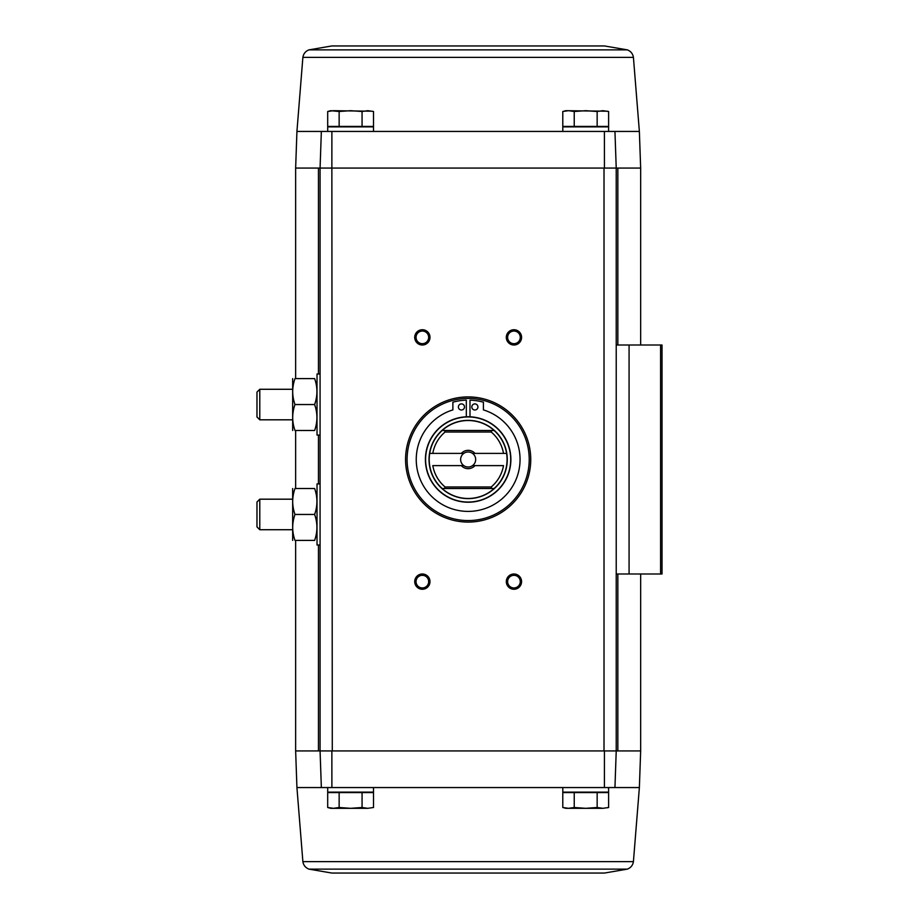 <?xml version="1.0" encoding="UTF-8"?>
<svg xmlns="http://www.w3.org/2000/svg" width="919" height="919" viewBox="0 0 919 919"><rect width="100%" height="100%" fill="white"/><g stroke="black" fill="none" stroke-linecap="round" stroke-linejoin="round"><path stroke-width="1.38" d="M614.949 131.44L321.351 131.44L327.704 131.44L327.704 126.856L373.505 126.856L373.505 131.44L562.796 131.44L562.796 126.856L608.596 126.856L608.596 131.44L639.371 131.44L640.658 168.074L616.224 168.074L614.949 131.44L616.224 168.074L320.076 168.074L331.862 168.074L331.885 131.44M321.351 131.44L320.076 168.074L321.351 131.44L296.929 131.44L295.642 168.074L320.076 168.074L320.076 750.926L321.351 787.56L296.929 787.56L295.642 750.926L295.642 540.406M604.472 873.05L331.828 873.05L604.472 873.05L627.39 869.121C630.802 867.754 632.823 865.261 633.421 861.631L639.371 787.56L614.949 787.56L616.224 750.926L617.844 750.926L617.844 573.996M295.642 750.926L320.076 750.926L321.351 787.56L327.704 787.56L327.704 792.144L373.505 792.144L373.505 787.56L562.796 787.56L562.796 792.144L608.596 792.144L608.596 787.56L614.949 787.56L616.224 750.926L616.224 168.074L604.013 168.074L604.013 750.926L320.076 750.926L332.287 750.926L331.862 168.074M339.145 792.603L327.692 792.603L327.692 807.502L333.413 808.318L339.145 807.502L350.598 808.318L362.063 807.502L367.795 808.318L373.516 807.502L367.795 808.318L373.516 807.502L373.516 792.603L339.145 792.603L339.145 807.502M574.237 792.603L562.784 792.603L562.784 807.502L568.505 808.318L574.237 807.502L585.702 808.318L597.155 807.502L602.887 808.318L608.608 807.502L608.608 792.603L574.237 792.603L574.237 807.502M604.415 131.44L604.438 168.074M468.15 396.905A62.595 62.595 0 0 1 522.36 490.792A62.595 62.595 0 0 1 413.952 490.792A62.595 62.595 0 0 1 468.15 396.905M422.349 573.996A7.628 7.628 0 0 1 428.966 585.437A7.628 7.628 0 0 1 415.744 585.437A7.628 7.628 0 0 1 422.349 573.996M422.349 329.737A7.628 7.628 0 0 1 428.966 341.19A7.628 7.628 0 0 1 415.744 341.19A7.628 7.628 0 0 1 422.349 329.737M513.951 329.737A7.628 7.628 0 0 1 520.556 341.19A7.628 7.628 0 0 1 507.334 341.19A7.628 7.628 0 0 1 513.951 329.737M513.951 573.996A7.628 7.628 0 0 1 520.556 585.437A7.628 7.628 0 0 1 507.334 585.437A7.628 7.628 0 0 1 513.951 573.996M614.949 787.56L321.351 787.56M604.438 750.926L616.224 750.926L604.438 750.926L604.415 787.56M331.885 787.56L331.862 750.926M616.224 573.996L662.025 573.996L662.025 345.004L616.224 345.004M639.371 787.56L640.658 750.926L617.844 750.926M513.951 575.317A6.307 6.307 0 0 1 519.419 584.783A6.307 6.307 0 0 1 508.483 584.783A6.307 6.307 0 0 1 513.951 575.317M513.951 331.058A6.307 6.307 0 0 1 519.419 340.524A6.307 6.307 0 0 1 508.483 340.524A6.307 6.307 0 0 1 513.951 331.058M422.349 331.058A6.307 6.307 0 0 1 427.817 340.524A6.307 6.307 0 0 1 416.893 340.524A6.307 6.307 0 0 1 422.349 331.058M422.349 575.317A6.307 6.307 0 0 1 427.817 584.783A6.307 6.307 0 0 1 416.893 584.783A6.307 6.307 0 0 1 422.349 575.317M607.47 807.778L608.608 807.502M597.155 792.603L597.155 807.502M562.784 807.502L565.851 808.318L602.887 808.318M362.063 792.603L362.063 807.502M327.692 807.502L330.76 808.318L367.795 808.318M373.516 126.397L327.692 126.397L327.692 111.498L333.413 110.682L327.692 111.498L330.76 110.682L339.145 111.498L350.598 110.682L362.063 111.498L367.795 110.682L373.516 111.498L373.516 126.397M608.608 126.397L562.784 126.397L562.784 111.498L568.505 110.682L574.237 111.498L585.702 110.682L597.155 111.498L602.887 110.682L608.608 111.498L608.608 126.397M607.47 111.222L565.851 110.682L562.784 111.498M597.155 126.397L597.155 111.498M574.237 126.397L574.237 111.498M608.608 111.498L602.887 110.682M372.379 111.222L333.413 110.682M362.063 126.397L362.063 111.498M339.145 126.397L339.145 111.498M373.516 111.498L367.795 110.682M639.371 131.44L633.421 57.369L302.879 57.369C303.488 53.739 305.499 51.246 308.91 49.879L331.828 45.95L604.472 45.95L331.828 45.95M445.083 486.978A35.875 35.875 0 0 1 432.803 465.611L463.785 465.611A7.501 7.501 0 0 1 463.785 453.389L429.701 453.389A38.931 38.931 0 0 0 442.188 488.506L442.108 488.506A38.989 38.989 0 0 0 494.192 488.506L491.768 488.506L491.217 486.978L445.083 486.978L444.543 488.506L442.188 488.506M494.112 488.506A38.931 38.931 0 0 0 506.599 453.389L472.515 453.389A7.501 7.501 0 0 1 472.515 465.611L503.497 465.611A35.875 35.875 0 0 1 491.217 486.978M445.083 432.022A35.875 35.875 0 0 0 432.803 453.389L429.701 453.389A38.931 38.931 0 0 1 442.188 430.494L444.543 430.494L445.083 432.022L491.217 432.022L491.768 430.494L494.112 430.494A38.931 38.931 0 0 1 506.599 453.389L503.497 453.389A35.875 35.875 0 0 0 491.217 432.022M474.974 465.611A9.156 9.156 0 0 1 461.327 465.611M461.327 453.389A9.156 9.156 0 0 1 474.974 453.389M442.108 430.494A38.989 38.989 0 0 1 494.192 430.494L442.188 430.494M468.15 416.755A42.745 42.745 0 0 1 505.163 480.867A42.745 42.745 0 0 1 431.137 480.867A42.745 42.745 0 0 1 468.15 416.755A42.745 42.745 0 0 1 505.163 480.867A42.745 42.745 0 0 1 431.137 480.867A42.745 42.745 0 0 1 468.15 416.755M468.15 398.432A61.068 61.068 0 0 1 521.039 490.034A61.068 61.068 0 0 1 415.273 490.034A61.068 61.068 0 0 1 468.15 398.432M466.324 416.789L466.324 400.144A57.242 57.242 0 0 0 452.883 402.189L452.883 409.897A51.901 51.901 0 0 0 426.002 489.793A51.901 51.901 0 0 0 510.298 489.793A51.901 51.901 0 0 0 483.417 409.897L483.417 402.189A57.242 57.242 0 0 0 469.988 400.144L469.988 416.789M477.926 406.956A3.056 3.056 0 0 0 473.342 404.314A3.056 3.056 0 0 0 473.342 409.598A3.056 3.056 0 0 0 477.926 406.956M464.486 406.956A3.056 3.056 0 0 0 459.902 404.314A3.056 3.056 0 0 0 459.902 409.598A3.056 3.056 0 0 0 464.486 406.956M494.192 488.506L442.108 488.506M472.515 465.611A7.501 7.501 0 0 1 463.785 465.611M463.785 453.389A7.501 7.501 0 0 1 472.515 453.389M320.076 544.99L317.021 544.99L317.021 483.922L320.076 483.922M292.667 488.506L292.667 540.406M294.988 540.406C291.943 531.779 291.943 523.129 294.988 514.456C291.943 505.829 291.943 497.179 294.988 488.506C291.943 488.506 291.943 488.506 294.988 488.506L314.631 488.506C317.675 497.133 317.675 505.783 314.631 514.456C317.675 523.083 317.675 531.745 314.631 540.406C317.664 540.406 317.664 540.406 314.631 540.406L294.988 540.406C291.943 540.406 291.943 540.406 294.988 540.406M314.631 514.456L294.988 514.456M314.631 488.506C317.664 488.506 317.664 488.506 314.631 488.506M259.778 529.723L259.778 499.189L256.975 502.004L256.975 526.909L259.778 529.723L292.598 529.723M320.076 435.078L317.021 435.078L317.021 374.01L320.076 374.01M292.667 378.594L292.667 430.494M294.988 430.494C291.943 421.867 291.943 413.217 294.988 404.544C291.943 395.917 291.943 387.255 294.988 378.594C291.943 378.594 291.943 378.594 294.988 378.594L314.631 378.594C317.675 387.221 317.675 395.871 314.631 404.544C317.675 413.171 317.675 421.821 314.631 430.494C317.664 430.494 317.664 430.494 314.631 430.494L294.988 430.494C291.943 430.494 291.943 430.494 294.988 430.494M314.631 404.544L294.988 404.544M314.631 378.594C317.664 378.594 317.664 378.594 314.631 378.594M259.778 419.811L259.778 389.277L256.975 392.091L256.975 416.996L259.778 419.811L292.598 419.811M318.456 750.926L318.456 544.99M318.456 483.922L318.456 435.078M318.456 374.01L318.456 168.074M629.078 573.996L629.078 345.004M660.577 573.996L660.577 345.004M617.844 345.004L617.844 168.074M633.421 861.631L302.879 861.631C303.488 865.261 305.499 867.754 308.91 869.121L331.828 873.05M627.39 869.121L308.91 869.121M308.91 49.879L627.39 49.879L604.472 45.95M468.15 420.362A39.138 39.138 0 0 1 502.038 479.063A39.138 39.138 0 0 1 434.262 479.063A39.138 39.138 0 0 1 468.15 420.362M468.15 416.962A42.538 42.538 0 0 1 504.99 480.775A42.538 42.538 0 0 1 431.31 480.775A42.538 42.538 0 0 1 468.15 416.962M640.658 750.926L640.658 573.996M640.658 345.004L640.658 168.074M295.642 488.506L295.642 430.494M295.642 378.594L295.642 168.074M296.929 787.56L302.879 861.631M302.879 57.369L296.929 131.44M633.421 57.369C632.823 53.739 630.802 51.246 627.39 49.879M259.778 499.189L292.598 499.189M259.778 389.277L292.598 389.277"/></g></svg>
